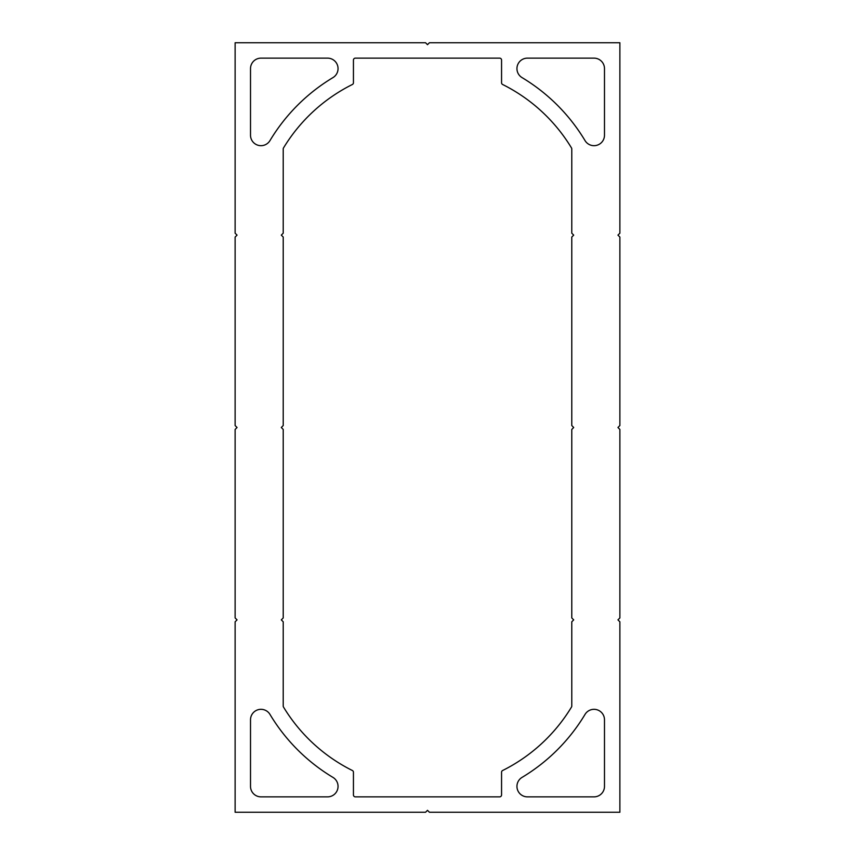<?xml version="1.0" encoding="UTF-8"?>
<svg xmlns="http://www.w3.org/2000/svg" width="855" height="855" viewBox="0 0 855 855"><rect width="100%" height="100%" fill="white"/><g stroke="black" fill="none" stroke-linecap="round" stroke-linejoin="round"><path stroke-width="1.28" d="M338.046 68.614A10.474 10.474 0 0 0 327.572 58.14L260.989 58.14A10.474 10.474 0 0 0 250.515 68.614L250.515 135.197A10.474 10.474 0 0 0 269.977 140.583A183.718 183.718 0 0 1 332.958 77.602A10.474 10.474 0 0 0 338.046 68.614M338.046 786.386A10.474 10.474 0 0 0 332.958 777.398A183.718 183.718 0 0 1 269.977 714.417A10.474 10.474 0 0 0 250.515 719.803L250.515 786.386A10.474 10.474 0 0 0 260.989 796.86L327.572 796.86A10.474 10.474 0 0 0 338.046 786.386M619.875 812.25L619.875 621.799L617.951 619.875L619.875 617.951L619.875 429.424L617.951 427.5L619.875 425.576L619.875 237.049L617.951 235.125L619.875 233.201L619.875 42.75L429.424 42.75L427.5 44.674L425.576 42.75L235.125 42.75L235.125 233.201L237.049 235.125L235.125 237.049L235.125 425.576L237.049 427.5L235.125 429.424L235.125 617.951L237.049 619.875L235.125 621.799L235.125 812.25L425.576 812.25L427.5 810.326L429.424 812.25L619.875 812.25M571.781 425.576L571.781 237.049L573.705 235.125L571.781 233.201L571.781 148.962A1.924 1.924 0 0 0 571.503 147.958A168.328 168.328 0 0 0 502.633 84.495A1.924 1.924 0 0 1 501.564 82.775L501.564 60.064A1.924 1.924 0 0 0 499.641 58.14L355.359 58.14A1.924 1.924 0 0 0 353.436 60.064L353.436 82.775A1.924 1.924 0 0 1 352.367 84.495A168.328 168.328 0 0 0 283.497 147.958A1.924 1.924 0 0 0 283.219 148.962L283.219 233.201L281.295 235.125L283.219 237.049L283.219 425.576L281.295 427.5L283.219 429.424L283.219 617.951L281.295 619.875L283.219 621.799L283.219 706.038A1.924 1.924 0 0 0 283.497 707.042A168.328 168.328 0 0 0 352.367 770.505A1.924 1.924 0 0 1 353.436 772.225L353.436 794.936A1.924 1.924 0 0 0 355.359 796.86L499.641 796.86A1.924 1.924 0 0 0 501.564 794.936L501.564 772.225A1.924 1.924 0 0 1 502.633 770.505A168.328 168.328 0 0 0 571.503 707.042A1.924 1.924 0 0 0 571.781 706.038L571.781 621.799L573.705 619.875L571.781 617.951L571.781 429.424L573.705 427.5L571.781 425.576M604.485 68.614A10.474 10.474 0 0 0 594.011 58.14L527.428 58.14A10.474 10.474 0 0 0 522.042 77.602A183.718 183.718 0 0 1 585.023 140.583A10.474 10.474 0 0 0 604.485 135.197L604.485 68.614M522.042 777.398A10.474 10.474 0 0 0 527.428 796.86L594.011 796.86A10.474 10.474 0 0 0 604.485 786.386L604.485 719.803A10.474 10.474 0 0 0 585.023 714.417A183.718 183.718 0 0 1 522.042 777.398"/></g></svg>

